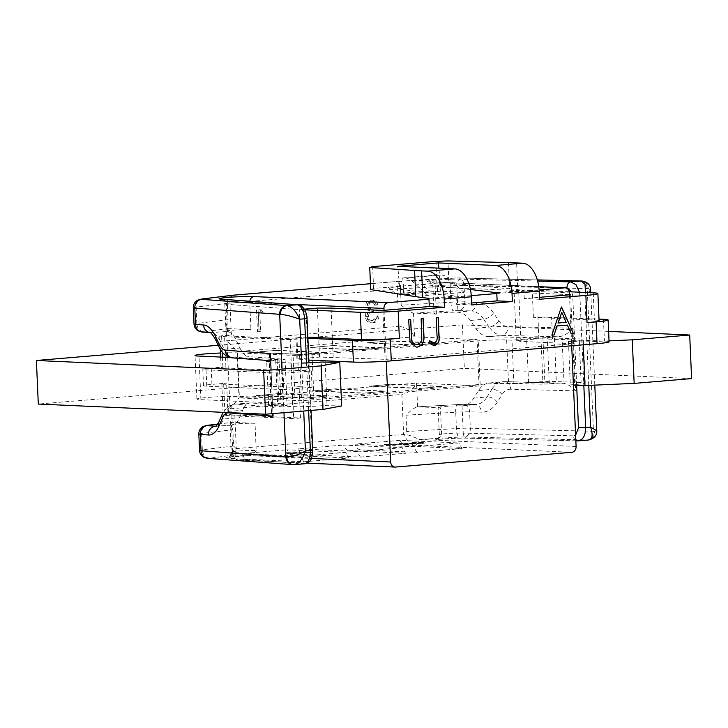 <?xml version="1.0" encoding="UTF-8"?>
<svg xmlns="http://www.w3.org/2000/svg" width="728" height="728" viewBox="0 0 728 728"><rect width="100%" height="100%" fill="white"/><g stroke="black" fill="none" stroke-linecap="round" stroke-linejoin="round"><path stroke-width="0.55" stroke-dasharray="3.64 2.73" d="M230.057 357.484L279.061 359.678L275.712 359.96A20.475 1.219 -2.5 0 0 269.178 360.669M269.233 361.843A20.475 1.219 -2.5 0 0 269.615 361.861L290.836 363.045A20.475 1.219 -2.5 0 0 301.62 363.099M341.669 405.906L323.15 405.605A20.475 1.219 177.5 0 1 321.712 405.733A20.475 1.219 177.5 0 1 292.738 406.606L271.517 405.423A20.475 1.219 177.5 0 1 268.596 404.932A20.475 1.219 177.5 0 1 277.614 403.521L280.963 403.248L279.061 359.678M280.963 403.248L200.892 399.663A23.205 1.383 177.5 0 1 196.933 399.062A23.205 1.383 177.5 0 1 207.152 397.47A23.205 1.383 177.5 0 1 239.339 396.442L295.004 398.935A13.65 0.81 -2.5 0 0 313.941 398.334L480.152 384.43A20.475 1.219 177.5 0 1 508.554 383.519L513.886 383.756L511.984 340.194L506.652 339.958A20.475 1.219 -2.5 0 0 478.25 340.859L312.039 354.764A13.65 0.81 177.5 0 1 293.102 355.373L237.437 352.88A23.205 1.383 -2.5 0 0 220.466 353.016M608.617 331.395L462.444 324.852L218.209 345.281M609.036 340.841L583.082 341.978L568.441 341.323L572.8 340.995A20.475 1.219 -2.5 0 0 574.328 340.868A20.475 1.219 -2.5 0 0 583.346 339.466A20.475 1.219 -2.5 0 0 579.224 338.911L554.427 338.038A20.475 1.219 -2.5 0 0 526.644 338.966L511.984 340.194M310.61 347.438L333.224 345.554L310.629 347.711L360.942 349.695L383.556 347.802L360.942 349.695M333.224 345.554L383.556 347.802M367.149 342.715L389.762 340.822L367.158 342.988L417.481 344.963L440.094 343.07L417.481 344.963M389.762 340.822L440.094 343.07M254.081 352.17L276.695 350.277L254.09 352.443L304.413 354.427L327.027 352.534L304.413 354.427M276.695 350.277L327.027 352.534M513.886 383.756L528.546 382.528A20.475 1.219 177.5 0 1 556.329 381.599L581.126 382.482A20.475 1.219 177.5 0 1 585.248 383.028A20.475 1.219 177.5 0 1 576.23 384.439A20.475 1.219 177.5 0 1 574.701 384.557L570.342 384.894L573.418 385.03M691.6 378.587L464.346 368.414L38.302 404.058M369.05 386.277L391.655 384.111L369.05 386.277L419.383 388.534L441.987 386.368L419.383 388.534M391.664 384.384L441.996 386.641M312.512 391.009L335.117 388.843L312.512 391.009L362.844 393.257L385.449 391.1L362.844 393.257M335.135 389.116L385.458 391.364M255.983 395.741L278.587 393.575L255.983 395.741L306.315 397.989L328.92 395.823L306.315 397.989M278.596 393.848L328.929 396.096M568.441 341.323L570.342 384.894M583.21 344.817L583.082 341.978M462.444 324.852L464.346 368.414M325.125 361.68L327.027 405.25M391.655 384.111L441.987 386.368M369.041 386.004L419.374 388.261M335.117 388.843L385.449 391.1M312.503 390.736L362.835 392.984M278.587 393.575L328.92 395.823M255.974 395.468L306.306 397.716M310.629 347.711L360.961 349.968M333.242 345.818L383.574 348.075M367.158 342.988L417.49 345.236M389.771 341.095L440.103 343.343M254.09 352.443L304.422 354.7M276.704 350.55L327.036 352.807M384.056 444.426L394.358 444.89L408.663 444.153L396.241 444.981L386.086 444.253L384.066 444.699L394.367 445.163L408.672 444.426M400.154 440.34L354.927 444.126L413.595 446.755L458.822 442.97L462.107 448.548L405.678 446.027A10.92 6.07 85.2 0 1 400.154 440.34L458.822 442.97M423.132 442.342L411.884 442.096L422.959 442.606L413.186 443.47L399.417 443.143L408.636 443.552L426.317 442.915L413.914 441.923M423.669 442.733L422.959 442.606L423.669 442.733M403.303 444.899L386.086 444.253M403.294 444.626L408.663 444.153M462.107 448.548L416.88 452.334L360.451 449.813A10.92 6.07 -94.8 0 1 354.927 444.126M416.88 452.334L413.595 446.755M405.578 453.28L349.14 450.759A10.92 6.07 85.2 0 1 343.625 445.072L402.284 447.702L405.578 453.28L360.351 457.066L303.913 454.536A10.92 6.07 -94.8 0 1 298.398 448.858L343.625 445.072M349.04 458.012L292.611 455.482A10.92 6.07 85.2 0 1 287.087 449.804L345.755 452.425L349.04 458.012L303.813 461.798L247.384 459.268A10.92 6.07 -94.8 0 1 241.86 453.589L287.087 449.804M198.826 434.097A13.65 0.81 177.5 0 1 201.62 433.479L232.869 429.684L233.588 446.018L236.109 448.603L231.813 451.933L233.57 454.918L311.429 458.44M233.57 454.918A5.46 4.523 92.6 0 0 237.637 460.023A5.46 4.523 92.6 0 0 237.856 460.032A5.46 4.523 92.6 0 0 238.338 460.023C234.935 459.477 234.252 455.628 236.281 448.484L234.771 413.904L227.991 414.469A10.92 0.646 -2.5 0 0 223.178 415.224A10.92 0.646 -2.5 0 0 225.043 415.497L293.675 418.573L292.31 387.26L223.678 384.184A10.92 0.646 177.5 0 1 221.812 383.911A10.92 0.646 177.5 0 1 226.617 383.156L211.921 384.384A19.11 1.137 -2.5 0 0 203.503 385.704A19.11 1.137 -2.5 0 0 206.77 386.186L283.793 389.635L283.074 373.3L206.051 369.851A19.11 1.137 177.5 0 1 202.793 369.36A19.11 1.137 177.5 0 1 211.211 368.05L225.907 366.821A10.92 0.646 -2.5 0 0 221.094 367.567A10.92 0.646 -2.5 0 0 222.959 367.849L291.6 370.925L290.226 339.612L297.015 339.048L298.38 370.352L311.347 370.934L283.074 373.3M571.707 345.782L571.626 343.825L386.186 359.341L386.268 361.252M308.845 360.087L296.915 358.977L319.528 357.084L386.186 359.341L384.047 310.328M609.072 341.787A27.3 1.62 -2.5 0 0 604.413 341.086L538.884 338.729L537.928 316.953L599.008 319.101M569.478 294.813L571.626 343.825L572.754 343.734L520.893 341.414L516.27 340.622L538.884 338.729M385.057 359.432L382.919 310.428M256.211 450.541C253.562 453.89 251.151 455.591 248.985 455.646L227.864 457.266C227.509 456.774 229.684 458.64 231.267 452.079A13.65 0.81 177.5 0 1 237.282 451.142A13.65 0.81 177.5 0 1 256.211 450.541L255.028 423.305A13.65 0.81 -2.5 0 0 236.09 423.914A13.65 0.81 -2.5 0 0 230.084 424.852A13.65 0.81 -2.5 0 0 231.149 425.116L231.559 425.134A27.3 12.276 85.8 0 0 231.941 425.116A27.3 12.276 85.8 0 0 239.503 417.79L242.688 410.31L226.863 411.475A27.3 12.276 85.8 0 1 234.434 404.14A27.3 12.276 85.8 0 1 235.253 404.14A8.19 7.298 94.2 0 0 228.301 412.558M232.869 429.684L230.394 424.542L232.132 422.322L255.028 423.305M311.347 370.934L312.057 387.269L299.09 386.695L300.464 418.009L231.823 414.933A10.92 0.646 177.5 0 1 229.966 414.651A10.92 0.646 177.5 0 1 234.771 413.904M290.226 339.612L221.594 336.536A10.92 0.646 177.5 0 1 219.729 336.254A10.92 0.646 177.5 0 1 224.543 335.508L231.322 334.944A10.92 0.646 -2.5 0 0 226.517 335.69A10.92 0.646 -2.5 0 0 228.383 335.972L297.015 339.048M236.109 340.076L220.302 341.241L224.151 349.24L239.967 348.066L236.118 340.076A27.3 12.276 85.8 0 0 227.473 331.504L227.054 331.449A13.65 0.81 177.5 0 1 225.989 331.185A13.65 0.81 177.5 0 1 232.005 330.248A13.65 0.81 177.5 0 1 250.933 329.648L228.055 328.583L226.089 325.798L228.073 319.674L196.815 323.478L196.105 307.143L227.354 303.339A10.92 0.646 177.5 0 1 229.93 303.085L397.279 289.089L398.908 326.39L227.036 340.768L230.012 408.836L401.874 394.458L403.621 434.48C407.307 441.15 411.002 444.744 414.723 445.272A5.46 4.523 92.6 0 0 419.01 439.412L434.416 440.131C436.563 440.094 438.975 438.393 441.65 435.026L440.458 407.798L417.581 406.806C415.188 407.17 411.338 409.964 406.006 415.197L455.728 412.221L456.438 428.555A8.19 2.139 -93.4 0 0 458.959 437.1L419.455 439.466M236.109 448.603L403.621 434.48L407.716 434.953C410.41 435.49 414.168 436.973 419.01 439.412M374.702 305.178C373.946 303.094 372.636 302.084 370.77 302.138C368.741 302.302 367.576 303.549 367.276 305.86C368.059 308.354 369.651 309.418 372.072 309.036L373.601 309.109L372.072 309.036L372.172 311.275C369.123 311.293 367.331 312.976 366.803 316.343C367.367 319.346 368.969 320.748 371.617 320.566L374.583 319.137L375.866 316.007L377.495 315.87C377.031 319.983 375.12 322.286 371.744 322.795L373.264 322.868L371.744 322.795C367.995 322.85 365.811 320.684 365.174 316.289L366.084 312.33L367.968 310.31L365.656 306.006C365.947 302.384 367.631 300.346 370.698 299.9L372.854 299.954L370.698 299.9C373.619 299.909 375.493 301.62 376.321 305.041L374.702 305.178L376.321 305.041M371.326 302.129L372.845 302.202L371.326 302.129M370.907 320.584L373.136 320.639L370.907 320.584M259.887 309.737L261.043 311.875L258.258 312.112L259.113 331.659L257.494 331.795L256.538 310.01L261.407 309.8L256.538 310.01M581.545 280.999A8.19 6.179 -88.6 0 1 587.241 288.588L593.475 431.258L470.324 428.201A13.65 0.81 -2.5 0 0 456.438 428.555L406.724 431.531L403.812 434.58M230.012 408.836L239.03 397.934L237.01 351.642L414.523 336.791L477.058 339.594L479.079 385.886L416.543 383.083C413.331 389.107 408.444 392.902 401.874 394.458M596.787 430.721L594.494 431.295A13.65 0.81 -2.5 0 0 593.475 431.258A8.19 6.179 -88.6 0 1 587.66 440.021L464.51 436.964A8.19 6.179 91.4 0 0 470.324 428.201L469.605 411.866A8.19 6.179 91.4 0 0 463.645 404.268A8.19 6.179 91.4 0 0 463.081 404.286L417.581 406.806L416.543 383.083L239.03 397.934L301.565 400.737L299.545 354.445L237.01 351.642L227.036 340.768M493.42 312.931A35.49 23.205 84.6 0 0 476.494 302.156L464.81 301.865A13.65 0.81 -2.5 0 0 450.923 302.22L401.21 305.196C407.371 310.073 411.466 312.703 413.486 313.067L436.372 314.132A13.65 0.81 177.5 0 1 434.034 313.777A13.65 0.81 177.5 0 1 440.049 312.84A13.65 0.81 177.5 0 1 457.293 312.194L470.688 310.911A27.3 17.854 84.6 0 1 483.701 319.201A8.19 4.022 145.4 0 0 484.257 319.128A8.19 4.022 145.4 0 0 493.42 312.931L498.853 320.793A19.11 12.494 -95.4 0 0 507.971 326.599L572.89 328.21C569.66 332.004 566.029 334.643 561.998 336.109L558.558 336.755L502.156 335.353L488.77 336.636L540.959 337.929L558.558 336.755M572.754 343.734L570.615 294.722M520.893 341.414L518.755 292.401L569.478 294.667M518.755 292.401L514.123 291.61L516.27 340.622M539.503 299.281L524.251 298.598L539.421 297.333M569.241 291.755L532.214 290.099L514.123 291.61M524.251 298.598L523.933 291.245L496.796 293.521M539.084 289.981L523.933 291.245L523.896 290.436L517.763 289.689L516.598 262.926M307.889 338.311L295.959 337.191L307.844 337.146M301.538 359.759L300.591 337.983M296.915 358.977L295.959 337.191M319.528 357.084L317.39 308.071M304.441 309.154L299.299 309.582L304.832 309.837M300.482 336.809L299.299 309.582M333.197 357.111L331.058 308.099M217.854 424.06L232.15 422.322L231.823 414.933M300.464 418.009L293.675 418.573M312.057 387.269L283.793 389.635M299.09 386.695L292.31 387.26M298.38 370.352L291.6 370.925M239.967 348.066A27.3 12.276 -94.2 0 0 249.049 356.684L233.233 357.858A27.3 12.276 85.8 0 1 224.151 349.24A8.19 4.814 -25.7 0 1 223.514 349.258A8.19 4.814 -25.7 0 1 219.137 347.201M285.076 359.341L287.096 405.623L274.128 407.007L272.636 407.744L271.38 411.184L269.06 357.885L270.57 360.487L272.108 360.724L285.076 359.341L249.058 356.684M274.128 407.007L235.253 404.14L251.078 402.975L287.096 405.623M251.078 402.975A27.3 12.276 -94.2 0 0 250.25 402.975A27.3 12.276 -94.2 0 0 242.688 410.31M297.998 304.777A5.46 4.869 -85.8 0 1 302.338 309.855C304.632 310.556 305.997 313.368 306.433 318.3L312.185 450.086C312.166 455.027 311.038 457.657 308.809 457.976A5.46 4.869 -85.8 0 1 304.177 463.781L293.566 464.619A8.19 7.298 -85.8 0 1 292.911 464.637M304.65 463.772L228.128 458.185A5.46 4.869 94.2 0 0 232.751 452.379A13.65 0.81 177.5 0 1 231.267 452.079L230.084 424.852M471.244 295.659L428.956 299.19M470.443 289.517L422.213 284.366L429.502 290.945L437.637 291.309L403.721 294.148L398.007 293.885M429.502 290.945L395.577 293.775M440.431 291.282L404.249 294.312L427.846 295.368L464.027 292.347L448.357 278.205A27.3 15.179 -94.8 0 0 441.414 275.029L438.911 274.911L440.431 291.282L464.027 292.347M585.467 292.483L584.821 295.35L588.77 292.629M590.635 289.89L588.27 288.616A8.19 6.789 -87.4 0 0 581.854 281.008M463.081 404.286L474.774 404.577L461.379 405.851A13.65 0.81 -2.5 0 0 444.144 406.506A13.65 0.81 -2.5 0 0 438.129 407.443A13.65 0.81 -2.5 0 0 440.458 407.798M461.379 405.851L462.053 405.851A27.3 17.854 -95.4 0 0 462.808 405.805A27.3 17.854 -95.4 0 0 473.728 398.189L478.478 390.581A27.3 17.854 84.6 0 1 489.389 382.974A27.3 17.854 84.6 0 1 490.799 382.919L504.176 381.645A27.3 17.854 -95.4 0 0 502.775 381.69A27.3 17.854 -95.4 0 0 491.855 389.307A8.19 4.714 -148 0 1 492.41 389.28A8.19 4.714 -148 0 1 502.074 394.585L497.324 402.202A35.49 23.205 84.6 0 1 481.299 412.157L469.605 411.866A13.65 0.81 177.5 0 0 455.728 412.221A8.19 2.139 -93.4 0 1 457.393 404.422A8.19 2.139 -93.4 0 1 457.53 404.431M575.63 390.836L510.701 389.225A8.19 6.179 91.4 0 0 504.731 381.627A8.19 6.179 91.4 0 0 504.176 381.645L564.054 383.356C568.231 384.448 572.09 386.941 575.63 390.836L572.89 328.21M560.578 383.046L542.979 384.22L490.79 382.919M413.486 313.067L414.523 336.791C410.774 330.466 405.569 326.999 398.908 326.39M479.079 385.886L301.565 400.737M477.058 339.594L299.545 354.445M488.779 336.636A27.3 17.854 84.6 0 1 475.757 328.346L470.334 320.475A27.3 17.854 -95.4 0 0 457.958 312.221L457.293 312.194M540.959 337.929L542.979 384.22M588.752 385.385L584.821 295.35L579.907 295.759L579.461 292.21M588.597 440.021L587.66 440.021M575.839 440.44A5.46 4.122 -88.6 0 1 573.437 435.835L575.611 435.18M496.76 292.702L523.896 290.436M508.444 262.635L509.591 288.816L448.939 283.065L447.966 260.933M370.698 289.608L373.591 288.434L422.213 284.366L436.909 283.137L448.939 283.065M509.591 288.816L517.763 289.689M440.558 285.895L438.92 268.168M471.58 303.003L456.411 304.277L456.056 296.105L399.854 289.298L397.734 266.321M456.411 304.277L471.662 304.959M428.919 298.38L456.056 296.105M395.213 293.448L388.288 287.205L403.248 289.016L399.854 289.298M403.248 289.016L403.721 294.148M437.637 291.309L437.164 286.177M373.591 288.434L372.636 266.648M435.954 261.352L436.909 283.137M404.249 294.312L402.73 277.941L405.232 278.05A27.3 15.179 85.2 0 1 412.175 281.236L427.846 295.368M402.73 277.941L438.911 274.911M269.178 360.578L233.233 357.858A8.19 7.298 94.2 0 1 232.268 357.858M271.38 411.184L271.899 413.695M599.08 320.757A27.3 1.62 -2.5 0 0 594.412 320.056L533.406 317.326L537.928 316.953M533.406 317.326L532.214 290.099M552.552 338.766L551.606 316.98M433.724 342.879L434.188 342.888M434.034 342.879C436.609 341.669 437.555 339.239 436.855 335.599L436.218 317.49M436.063 317.481L438.247 317.317M434.043 345.682L428.446 342.997L429.711 340.804M416.216 347.11L410.046 341.942M409.891 341.933L408.672 319.792M408.526 319.783L410.701 319.619M416.407 344.317L417.126 344.308M416.98 344.308C419.483 343.925 421.039 342.251 421.658 339.303L421.803 339.312M421.658 339.303L421.139 318.746M420.993 318.746L423.168 318.582M551.87 335.117L561.406 307.016M570.961 333.524L567.239 325.079M557.966 323.05L566.047 322.377L561.606 312.303M377.85 305.105C377.022 301.692 375.148 299.981 372.217 299.972C369.151 300.418 367.476 302.448 367.185 306.069L369.487 310.374L367.613 312.403L366.703 316.361C367.34 320.748 369.524 322.923 373.264 322.868C376.64 322.358 378.56 320.047 379.015 315.943L377.395 316.07L376.112 319.201L373.136 320.639C370.497 320.821 368.896 319.41 368.332 316.416C368.859 313.049 370.643 311.356 373.701 311.338L373.601 309.109C371.18 309.482 369.578 308.426 368.805 305.924C369.105 303.612 370.27 302.375 372.29 302.211C374.156 302.147 375.466 303.157 376.221 305.241M367.185 306.069L365.656 306.006M369.487 310.374L367.968 310.31M367.613 312.403L366.084 312.33M366.703 316.361L365.174 316.289M377.495 315.87L379.015 315.943M377.395 316.07L375.866 316.007M376.112 319.201L374.583 319.137M368.332 316.416L366.803 316.343M372.172 311.275L373.701 311.338M368.805 305.924L367.276 305.86M258.067 310.083L259.013 331.868L260.642 331.731L259.787 312.175L262.571 311.948L261.407 309.8M262.571 311.948L261.043 311.875M259.013 331.868L257.494 331.795M260.642 331.731L259.113 331.659M259.787 312.175L258.258 312.112M303.813 461.798L300.528 456.21L241.86 453.589M345.755 452.425L300.528 456.21M285.767 452.652L290.299 454.226L292.501 454.045L290.954 453.544L311.748 452.434L285.485 452.67M285.494 452.943L290.299 454.226M290.308 454.5L292.501 454.045M292.51 454.317L290.954 453.544M290.973 453.817L301.21 452.689M301.219 452.962L309.536 452.616M309.546 452.889L311.748 452.434M311.766 452.707L285.786 452.916M288.634 453.062L298.553 452.98L290.472 453.662L288.625 452.789L290.463 453.389L298.544 452.707L288.625 452.789M360.351 457.066L357.057 451.487L298.398 448.858M402.284 447.702L357.057 451.487M413.932 442.196L411.884 442.096M411.902 442.369L422.977 442.879L420.638 443.17M420.648 443.443L413.186 443.47M413.195 443.734L401.447 442.97M401.465 443.243L399.417 443.143M399.435 443.416L408.645 443.825L422.085 443.252M422.104 443.525L425.953 442.788L423.141 442.615M386.095 444.526L384.066 444.699M275.712 359.96L277.614 403.521M271.517 405.423L269.615 361.861M237.437 352.88L239.339 396.442M295.004 398.935L293.102 355.373M480.152 384.43L478.25 340.859M312.039 354.764L313.941 398.334M506.652 339.958L508.554 383.519M528.546 382.528L526.644 338.966M554.427 338.038L556.329 381.599M581.126 382.482L579.224 338.911M572.8 340.995L574.701 384.557M323.15 405.605L321.248 362.034M290.836 363.045L292.738 406.606M200.892 399.663L198.99 356.092M395.431 467.058L238.338 460.023L247.384 459.268M405.678 446.027L414.723 445.272L571.817 452.297M349.14 450.759L360.451 449.813M292.611 455.482L303.913 454.536M228.055 328.583L228.383 335.972M290.991 304.259L249.75 302.411L250.933 329.648M228.128 458.185A19.11 1.137 177.5 0 1 234.471 456.447A19.11 1.137 177.5 0 1 248.985 455.646M234.025 454.982L208.672 458.367L293.566 464.619M207.717 458.367A8.19 7.298 94.2 0 0 208.672 458.367M209.2 457.994A8.19 6.488 83.1 0 1 202.339 449.813A13.65 0.81 -2.5 0 0 199.545 450.432M233.588 446.018L202.339 449.813L201.62 433.479A8.19 6.488 83.1 0 1 207.143 425.361M231.322 334.944L229.93 303.085A8.19 4.55 85.2 0 1 233.825 295.131M225.907 366.821L224.543 335.508M211.921 384.384L211.211 368.05M227.991 414.469L226.617 383.156M232.878 295.222A8.19 6.488 -96.9 0 0 227.354 303.339L228.073 319.674M228.51 328.637L203.685 331.659A8.19 6.488 83.1 0 1 196.815 323.478A13.65 0.81 -2.5 0 0 194.03 324.096M193.311 307.753A13.65 0.81 177.5 0 1 196.105 307.143A8.19 6.488 83.1 0 1 201.629 299.026M370.443 283.702L401.164 281.126A8.19 4.55 -94.8 0 1 401.492 281.117L370.443 283.72M401.164 281.126A8.19 4.55 -94.8 0 0 397.279 289.089A10.92 0.646 177.5 0 1 400.491 288.852A8.19 2.139 86.6 0 1 402.165 281.054A8.19 2.139 86.6 0 1 402.302 281.063L452.015 278.087A8.19 2.139 -93.4 0 0 451.879 278.087A8.19 2.139 -93.4 0 0 450.204 285.886A13.65 0.81 177.5 0 1 464.091 285.531A8.19 6.179 91.4 0 0 458.13 277.932A8.19 6.179 91.4 0 0 457.566 277.95L537.328 279.925L458.13 277.932L401.164 281.126M401.492 281.117L402.302 281.063M401.21 305.196L400.491 288.852L450.204 285.886L450.923 302.22A8.19 2.139 -93.4 0 0 453.444 310.765L413.941 313.131M452.015 278.087L457.566 277.95M476.494 302.156A8.19 6.179 -88.6 0 1 470.688 310.911L458.995 310.619A8.19 6.179 91.4 0 0 464.81 301.865L464.091 285.531L587.241 288.588A13.65 0.81 177.5 0 1 588.27 288.616M510.701 389.225A19.11 12.494 -95.4 0 0 502.074 394.585M464.51 436.964L458.959 437.1M406.724 431.531L406.006 415.197M436.372 314.132L435.18 286.905L569.396 292.911M576.103 446.473L434.416 440.131A19.11 1.137 177.5 0 1 448.148 438.647A19.11 1.137 177.5 0 1 467.594 438.147L577.795 440.895L588.069 440.031A8.19 6.789 -87.4 0 0 594.494 431.295M249.804 301.228A5.46 4.523 92.6 0 0 249.75 302.411A13.65 0.81 -2.5 0 0 230.812 303.021A13.65 0.81 -2.5 0 0 224.806 303.958A13.65 0.81 -2.5 0 0 226.281 304.259A5.46 4.869 94.2 0 0 221.822 299.172M227.473 331.504L226.281 304.259L302.338 309.855M203.685 331.659L211.22 332.623L227.054 331.449M215.288 339.212A8.19 4.814 154.3 0 0 219.674 341.268A8.19 4.814 154.3 0 0 220.302 341.241A27.3 12.276 -94.2 0 0 211.22 332.623A8.19 7.298 -85.8 0 1 210.256 332.623A8.19 7.298 -85.8 0 1 210.192 332.614L210.256 332.623M202.202 332.023A8.19 7.298 94.2 0 0 203.157 332.023M271.053 370.042L272.954 413.613M283.975 412.685L282.073 369.123M223.678 384.184L225.043 415.497M206.051 369.851L206.77 386.186M221.594 336.536L222.277 352.225M222.495 357.148L222.959 367.849M217.827 424.106L232.605 422.304M231.149 425.116L216.07 426.226M308.809 457.976L232.751 452.379L231.559 425.134M306.433 318.3L307.025 318.418M312.776 450.204L312.185 450.086M308.626 410.628L306.543 362.944M301.811 367.476L303.713 411.038M537.646 281.054L460.651 279.133A19.11 1.137 -2.5 0 0 435.572 280.034A19.11 1.137 -2.5 0 0 430.421 281.836L538.756 286.686M441.65 435.026A13.65 0.81 177.5 0 1 439.321 434.671A13.65 0.81 177.5 0 1 445.327 433.733A13.65 0.81 177.5 0 1 463.236 433.096A5.46 4.122 91.4 0 0 467.221 438.165A5.46 4.122 91.4 0 0 467.594 438.147M462.053 405.851L463.236 433.096L573.437 435.835M497.324 402.202A8.19 4.714 32 0 0 487.651 396.887A8.19 4.714 32 0 0 487.096 396.915A27.3 17.854 84.6 0 1 476.176 404.531A27.3 17.854 84.6 0 1 474.774 404.577A8.19 6.179 -88.6 0 1 475.339 404.559A8.19 6.179 -88.6 0 1 481.299 412.157M473.728 398.189L487.096 396.915L491.855 389.307L478.478 390.581M549.276 383.583L547.256 337.291M561.998 336.109L564.054 383.356M498.853 320.793A8.19 4.022 -34.6 0 1 489.689 326.99A8.19 4.022 -34.6 0 1 489.134 327.063A27.3 17.854 -95.4 0 0 502.156 335.353A8.19 6.179 91.4 0 0 507.971 326.599M475.757 328.346L489.134 327.063L483.701 319.201L470.334 320.475M458.995 310.619L453.444 310.765M556.884 287.469L456.774 284.976L457.958 312.221M460.651 279.133A5.46 4.122 91.4 0 0 456.774 284.976A13.65 0.81 -2.5 0 0 438.866 285.613A13.65 0.81 -2.5 0 0 432.851 286.55A13.65 0.81 -2.5 0 0 435.18 286.905A5.46 4.523 92.6 0 0 430.903 281.827A5.46 4.523 92.6 0 0 430.421 281.836M576.64 385.176L572.745 296.023L571.817 291.873M572.745 296.023L579.907 295.759L583.829 385.494M542.924 337.646L544.944 383.929M448.357 278.205L412.175 281.236M405.232 278.05L441.414 275.029M272.636 407.744L270.57 360.487M277.077 359.896L279.097 406.188M222.195 414.241A8.19 5.505 -157 0 1 226.235 411.548A8.19 5.505 -157 0 1 226.863 411.475L223.687 418.955A8.19 5.505 23 0 0 223.068 419.028A8.19 5.505 23 0 0 219.028 421.721M215.97 426.299A27.3 12.276 -94.2 0 0 216.125 426.28A27.3 12.276 -94.2 0 0 223.687 418.955L239.512 417.79M283.228 405.824L281.208 359.541M593.229 292.829L594.412 320.056M603.457 319.301L604.413 341.086M268.596 404.932L266.694 361.361M585.248 383.028L583.346 339.466M196.933 399.062L195.031 355.501M307.07 463.135L237.856 460.032M237.637 460.023C232.714 457.839 230.776 455.137 231.813 451.933M226.08 325.798L226.517 335.69M462.808 405.805L476.176 404.531L463.645 404.268L417.736 406.797M220.957 299.081C220.839 299.554 222.986 297.952 224.806 303.958L225.989 331.185M230.394 424.542L229.966 414.651M221.812 383.911L223.05 412.33M223.059 412.43L223.178 415.224M219.729 336.254L220.302 349.394M220.639 357.066L221.094 367.567M203.503 385.704L202.793 369.36M311.038 410.428L308.963 362.844M594.794 385.121L590.763 292.72M575.857 440.868L467.221 438.165C458.422 437.737 435.344 439.43 435.908 439.867C435.754 439.403 438.038 440.813 439.321 434.671L438.129 407.443M489.389 382.974L504.731 381.627L561.497 383.037M434.034 313.777L432.851 286.55C431.031 280.544 428.883 282.155 429.001 281.681L538.747 286.65M250.25 402.975L234.434 404.14L228.21 406.388L223.114 412.33M216.125 426.28L231.941 425.116"/><path stroke-width="1.09" d="M269.178 360.669A20.475 1.219 -2.5 0 0 266.694 361.361A20.475 1.219 -2.5 0 0 269.233 361.843M220.466 353.016A23.205 1.383 -2.5 0 0 205.251 353.908A23.205 1.383 -2.5 0 0 195.031 355.501A23.205 1.383 -2.5 0 0 198.99 356.092L230.057 357.484M301.62 363.099A20.475 1.219 -2.5 0 0 319.81 362.162A20.475 1.219 -2.5 0 0 321.248 362.034L339.767 362.335L321.094 365.856L263.654 370.661L265.556 414.232L322.995 409.427L341.669 405.906L339.767 362.335M218.209 345.281L36.4 360.487L263.654 370.661M573.418 385.03L584.984 385.549L634.161 383.392L632.259 339.83L689.698 335.026L608.617 331.395M632.259 339.83L609.036 340.841M634.161 383.392L691.6 378.587L689.698 335.026M36.4 360.487L38.302 404.058L265.556 414.232M584.984 385.549L583.21 344.817M322.995 409.427L321.094 365.856M386.268 361.252L390.672 461.989A5.46 4.523 -87.4 0 0 394.949 467.067A5.46 4.523 -87.4 0 0 395.431 467.058L571.817 452.297A5.46 4.523 -87.4 0 0 576.103 446.473L571.707 345.782M599.008 319.101L603.457 319.301A27.3 1.62 177.5 0 1 608.126 320.001L609.072 341.787A27.3 1.62 -2.5 0 1 597.051 343.661L391.264 360.879A27.3 1.62 -2.5 0 1 353.399 362.08L308.845 360.087M384.047 310.328L429.274 306.543L428.956 299.19L388.251 302.602A5.46 4.523 -87.4 0 0 383.965 308.426L384.047 310.328L382.919 310.428L331.058 308.099L317.39 308.071L304.441 309.154M569.478 294.667L570.615 294.722L569.478 294.813L569.396 292.911A5.46 4.523 -87.4 0 0 565.119 287.833A5.46 4.523 -87.4 0 0 564.637 287.842L539.084 289.981M539.421 297.333L569.478 294.813M438.92 268.168L438.438 262.917L495.568 265.474L522.704 263.199A27.3 15.179 -94.8 0 1 539.148 291.118L539.503 299.281L585.867 295.404A27.3 1.62 177.5 0 0 597.888 293.53A27.3 1.62 177.5 0 0 593.229 292.829L569.241 291.755M522.704 263.199L516.598 262.926A136.509 8.108 177.5 0 0 508.444 262.635L447.966 260.933L435.954 261.352L372.636 266.648L369.733 267.476L370.698 289.608L415.734 296.669L414.596 270.488L369.733 267.476M307.844 337.146L361.488 339.548A27.3 1.62 -2.5 0 0 399.363 338.338L390.317 339.093A27.3 1.62 177.5 0 1 352.443 340.304L307.889 338.311M304.832 309.837L360.305 312.312A27.3 1.62 177.5 0 0 398.171 311.111L444.526 307.225L444.171 299.062A27.3 15.179 85.2 0 0 427.727 271.153L421.621 270.88A136.509 8.108 177.5 0 1 414.596 270.488M470.443 289.517L496.76 292.702L497.115 300.873L512.366 301.556L471.662 304.959L471.307 296.787A27.3 15.179 -94.8 0 0 454.864 268.878L397.734 266.321L438.438 262.917M512.366 301.556L512.011 293.384A27.3 15.179 85.2 0 0 495.568 265.474M608.126 320.001A27.3 1.62 177.5 0 1 596.096 321.876L587.05 322.631A27.3 1.62 -2.5 0 0 599.08 320.757L597.888 293.53M434.188 342.888L429.711 340.804L428.601 342.997L434.197 345.691C438.283 344.435 439.903 341.104 439.048 335.708L438.247 317.317L436.218 317.49L437.009 335.599C437.701 339.248 436.764 341.669 434.188 342.888L433.724 342.879M417.126 344.308C414.214 344.426 412.394 342.833 411.666 339.548L410.701 319.619L408.672 319.792L410.046 341.942L416.289 347.12L417.362 347.092C422.44 345.609 424.615 341.587 423.887 335.026L423.168 318.582L421.139 318.746L421.803 339.312C421.194 342.26 419.628 343.925 417.126 344.308L416.407 344.317M561.406 307.016L551.87 335.144L554.081 334.953L557.138 325.944L567.394 325.079L571.116 333.533L573.318 333.342L561.406 307.016M429.274 306.543L444.526 307.225M388.251 302.602L254.036 296.587A19.11 1.137 -2.5 0 0 227.527 297.434A19.11 1.137 -2.5 0 0 221.185 299.172L297.233 304.768A5.46 4.869 -85.8 0 1 297.87 304.768A5.46 4.869 -85.8 0 1 297.879 304.768A5.46 4.869 -85.8 0 1 297.998 304.777M301.811 367.476L299.699 319.21C291.974 316.38 285.585 314.769 280.535 314.369A8.19 6.789 -87.4 0 1 286.959 305.633L297.233 304.768C301.392 305.833 303.849 310.51 304.623 318.791L299.699 319.21C296.141 311.147 291.892 306.625 286.959 305.633L201.729 299.354A8.19 7.298 94.2 0 0 194.795 308.062L195.504 324.397L203.567 324.988A8.19 7.298 -85.8 0 0 210.192 332.614L202.257 332.032L198.289 330.949C195.605 329.274 194.185 326.99 194.03 324.096A13.65 0.81 -2.5 0 0 195.504 324.397A8.19 7.298 94.2 0 0 202.202 332.023M308.626 410.628L310.374 450.577L312.776 450.204L312.785 451.933C312.057 457.175 311.229 460.014 310.283 460.442C309.846 461.752 307.962 462.862 304.65 463.772L293.903 464.637C298.616 464.218 302.466 459.668 305.46 450.987L310.374 450.577C310.328 458.813 308.262 463.217 304.177 463.781M303.713 411.038L305.46 450.987C298.28 454.854 292.046 456.866 286.759 457.038A8.19 6.789 -87.4 0 0 293.184 464.655L292.601 464.619A8.19 7.298 -85.8 0 1 285.913 456.993L283.975 412.685M496.796 293.521L471.244 295.659M398.007 293.885L395.213 293.448M588.77 292.629L590.635 289.89L590.763 292.72M594.794 385.121L596.787 430.721L590.581 427.136C593.229 435.153 592.401 439.457 588.069 440.031M579.461 292.21L576.121 284.857L570.852 281.882L581.126 281.017L585.03 284.293L585.467 292.483M571.817 291.873L566.976 287.715A5.46 4.122 -88.6 0 1 570.852 281.882L537.646 281.054M575.611 435.18L578.496 427.8L585.667 427.545C585.521 435.79 582.891 440.24 577.795 440.895L588.597 440.021C594.357 438.447 597.087 435.344 596.787 430.721M577.795 440.895A5.46 4.122 -88.6 0 1 577.422 440.904L577.422 440.904A5.46 4.122 -88.6 0 1 575.839 440.44M497.115 300.873L471.58 303.003M421.621 270.88L422.786 297.634L428.919 298.38L428.956 299.19M422.786 297.634L415.734 296.669M225.58 350.223A8.19 7.298 94.2 0 0 232.268 357.858C226.626 357.184 222.249 353.635 219.137 347.201A8.19 4.814 -25.7 0 1 219.219 344.189A19.11 8.599 85.8 0 0 225.58 350.223L270.334 353.526L269.06 357.885M271.899 413.695L273.064 416.152L228.31 412.849A19.11 8.599 85.8 0 0 222.44 417.981A8.19 5.505 -157 0 1 222.195 414.241L223.114 412.33M438.092 317.335L438.893 335.699C439.748 341.095 438.129 344.426 434.043 345.682M429.556 340.795L432.687 342.615M432.532 342.606L434.034 342.879M410.556 319.637L411.666 339.548M411.511 339.548C412.239 342.833 414.059 344.417 416.98 344.308M423.023 318.591L423.732 335.017C424.46 341.578 422.286 345.6 417.208 347.083L417.362 347.092M417.208 347.083L416.216 347.11M561.552 307.007L573.318 333.342M573.173 333.342L571.107 333.515M557.138 325.944L567.394 325.079M556.984 325.935L554.081 334.953M553.926 334.953L551.87 335.117M561.761 312.312L557.966 323.05L566.202 322.377L561.761 312.312L558.121 323.059M311.429 458.44L390.672 461.989M383.965 308.426L290.991 304.259M292.911 464.637A8.19 7.298 -85.8 0 1 292.601 464.619L207.717 458.367L203.813 457.284C201.119 455.619 199.7 453.335 199.545 450.432A13.65 0.81 -2.5 0 0 201.019 450.732L285.913 456.993A13.65 0.81 -2.5 0 0 286.759 457.038M216.125 426.28L219.028 421.721A8.19 5.505 23 0 0 219.264 425.461A35.49 15.961 -94.2 0 1 208.363 434.989L200.309 434.398L201.019 450.732A8.19 7.298 94.2 0 0 207.717 458.367M282.073 369.123L279.679 314.314L194.795 308.062A13.65 0.81 177.5 0 1 193.311 307.753C193.248 304.522 194.685 301.993 197.625 300.164L201.629 299.026A8.19 6.488 83.1 0 1 202.257 298.99L233.506 295.186A8.19 6.488 -96.9 0 0 232.878 295.222L233.825 295.131A8.19 4.55 85.2 0 1 234.152 295.122L233.506 295.186M201.729 299.354L202.257 298.99M370.443 283.72L234.152 295.122M580.716 281.008L581.126 281.017A8.19 6.789 -87.4 0 1 581.845 281.008L537.319 279.898L580.716 281.008A8.19 6.179 -88.6 0 1 581.281 280.981A8.19 6.179 -88.6 0 1 581.545 280.999M390.317 339.093L391.264 360.879M398.171 311.111L399.363 338.338M471.307 296.787L444.171 299.062M539.148 291.118L512.011 293.384M587.05 322.631L585.867 295.404M597.051 343.661L596.096 321.876M353.399 362.08L352.443 340.304M254.036 296.587A5.46 4.523 92.6 0 0 249.804 301.228M221.267 299.163L221.822 299.172A5.46 4.869 94.2 0 0 221.185 299.172M219.264 425.461L222.44 417.981M270.334 353.526L271.053 370.042M272.954 413.613L273.064 416.152M219.219 344.189L215.37 336.19A35.49 15.961 -94.2 0 0 203.567 324.988M216.07 426.226L207.243 425.689A8.19 7.298 94.2 0 0 200.309 434.398A13.65 0.81 177.5 0 1 198.826 434.097C198.762 430.858 200.2 428.328 203.139 426.499L207.143 425.361A8.19 6.488 83.1 0 1 207.771 425.325L217.827 424.106M222.277 352.225L222.495 357.148M207.243 425.689L207.771 425.325M308.963 362.844L307.025 318.418L304.623 318.791L306.543 362.944M293.903 464.637A8.19 6.789 -87.4 0 1 293.184 464.655L294.449 464.628M280.535 314.369A13.65 0.81 177.5 0 1 279.679 314.314A8.19 7.298 -85.8 0 1 286.623 305.605M564.637 287.842L538.756 286.686M581.845 281.008A8.19 6.789 -87.4 0 1 581.854 281.008C587.596 281.936 590.526 284.894 590.635 289.89M583.829 385.494L585.667 427.545L590.581 427.136L588.752 385.385M578.496 427.8L576.64 385.176M566.976 287.715L556.884 287.469M427.727 271.153L454.864 268.878M208.363 434.989A8.19 7.298 -85.8 0 1 215.306 426.28A27.3 12.276 -94.2 0 0 215.97 426.299M215.37 336.19A8.19 4.814 154.3 0 0 215.288 339.212C209.173 329.165 210.547 333.888 210.174 332.605L210.256 332.623M361.488 339.548L360.305 312.312M394.949 467.067L307.07 463.135M194.03 324.096L193.311 307.753M201.629 299.026L232.878 295.222M233.825 295.131L370.443 283.702M199.545 450.432L198.826 434.097M220.302 349.394L220.639 357.066M207.143 425.361L217.854 424.06M221.822 299.172L297.879 304.768C300.109 304.431 302.548 306.351 305.187 310.519C306.615 314.551 307.225 317.19 307.025 318.418M312.776 450.204L311.038 410.428M538.747 286.65L565.119 287.833M575.857 440.868L578.378 440.877M232.268 357.858L269.178 360.578M219.028 421.721L222.195 414.241M219.137 347.201L215.288 339.212"/></g></svg>
